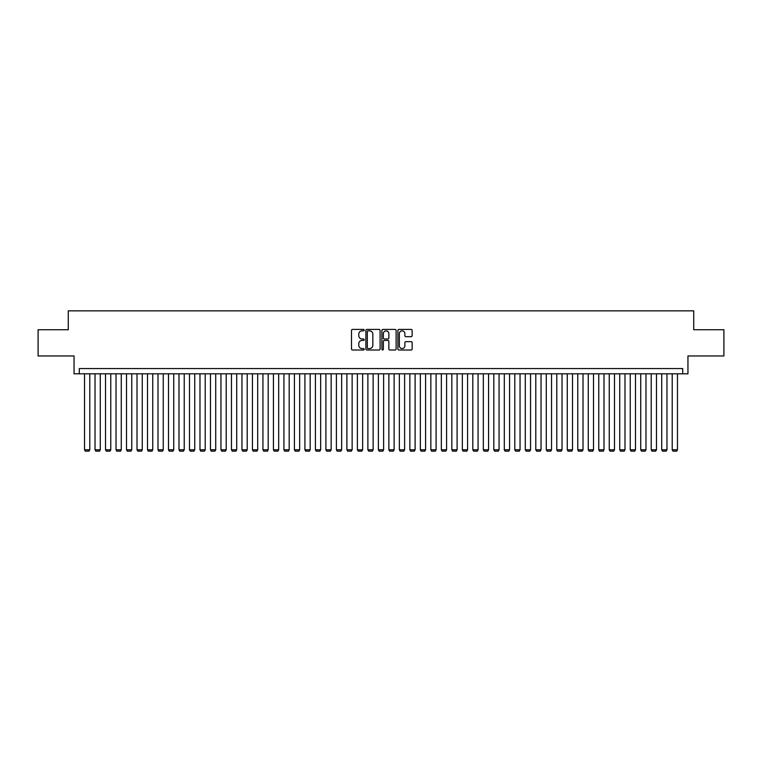 <?xml version="1.0" encoding="UTF-8"?>
<svg xmlns="http://www.w3.org/2000/svg" width="762" height="762" viewBox="0 0 762 762"><rect width="100%" height="100%" fill="white"/><g stroke="black" fill="none" stroke-linecap="round" stroke-linejoin="round"><path stroke-width="1.14" d="M364.207 330.127A0.724 0.724 0 0 0 363.493 329.403L352.539 329.403A1.029 1.029 0 0 0 351.511 330.432L351.511 348.977A1.029 1.029 0 0 0 352.539 350.006L363.493 350.006A0.724 0.724 0 0 0 364.207 349.282A0.724 0.724 0 0 0 363.493 348.567L362.074 348.567A3.296 3.296 0 0 1 358.778 345.272L358.778 343.719A3.296 3.296 0 0 1 362.074 340.423L363.493 340.423A0.724 0.724 0 0 0 364.207 339.709A0.724 0.724 0 0 0 363.493 338.985L362.074 338.985A3.296 3.296 0 0 1 358.778 335.69L358.778 334.147A3.296 3.296 0 0 1 362.074 330.851L363.493 330.851A0.724 0.724 0 0 0 364.207 330.127M411.109 336.671A1.029 1.029 0 0 0 412.137 335.632L412.137 330.432A1.029 1.029 0 0 0 411.109 329.403L398.945 329.403A1.029 1.029 0 0 0 397.916 330.432L397.916 348.977A1.029 1.029 0 0 0 398.945 350.006L411.109 350.006A1.029 1.029 0 0 0 412.137 348.977L412.137 342.69A1.029 1.029 0 0 0 411.109 341.662L405.898 341.662A1.029 1.029 0 0 0 404.87 342.69L404.87 345.805A2.753 2.753 0 0 1 402.117 348.567A2.753 2.753 0 0 1 399.364 345.805L399.364 333.604A2.753 2.753 0 0 1 402.117 330.851A2.753 2.753 0 0 1 404.87 333.604L404.87 335.632A1.029 1.029 0 0 0 405.898 336.671L411.109 336.671M682.714 373.809L687.953 373.809L687.953 355.968L723.9 355.968L723.9 329.736L693.725 329.736L693.725 310.848L68.275 310.848L68.275 329.736L38.1 329.736L38.1 355.968L74.047 355.968L74.047 373.809L682.714 373.809L682.714 368.56L79.286 368.56L79.286 373.809M380.095 330.432A1.029 1.029 0 0 0 379.066 329.403L366.913 329.403A1.029 1.029 0 0 0 365.884 330.432L365.884 348.977A1.029 1.029 0 0 0 366.913 350.006L379.066 350.006A1.029 1.029 0 0 0 380.095 348.977L380.095 330.432M382.934 329.403L395.087 329.403A1.029 1.029 0 0 1 396.116 330.432L396.116 348.977A1.029 1.029 0 0 1 395.087 350.006L389.887 350.006A1.029 1.029 0 0 1 388.858 348.977L388.858 341.452A1.029 1.029 0 0 0 387.82 340.423L384.372 340.423A1.029 1.029 0 0 0 383.343 341.452L383.343 349.282A0.724 0.724 0 0 1 382.619 350.006A0.724 0.724 0 0 1 381.905 349.282L381.905 330.432A1.029 1.029 0 0 1 382.934 329.403M368.046 330.851A0.724 0.724 0 0 0 367.322 331.565L367.322 347.843A0.724 0.724 0 0 0 368.046 348.567L369.541 348.567A3.296 3.296 0 0 0 372.837 345.272L372.837 334.147A3.296 3.296 0 0 0 369.541 330.851L368.046 330.851M388.858 333.651A2.753 2.753 0 0 0 386.096 330.898A2.753 2.753 0 0 0 383.343 333.651L383.343 337.957A1.029 1.029 0 0 0 384.372 338.985L387.82 338.985A1.029 1.029 0 0 0 388.858 337.957L388.858 333.651M89.783 373.809L89.783 449.79L84.534 449.79L84.534 373.809M89.783 449.79L89.002 451.152L85.325 451.152L84.534 449.79M100.279 373.809L100.279 449.79L95.031 449.79L95.031 373.809M100.279 449.79L99.489 451.152L95.822 451.152L95.031 449.79M110.776 373.809L110.776 449.79L105.527 449.79L105.527 373.809M110.776 449.79L109.985 451.152L106.309 451.152L105.527 449.79M121.263 373.809L121.263 449.79L116.024 449.79L116.024 373.809M121.263 449.79L120.482 451.152L116.805 451.152L116.024 449.79M131.759 373.809L131.759 449.79L126.511 449.79L126.511 373.809M131.759 449.79L130.978 451.152L127.302 451.152L126.511 449.79M142.256 373.809L142.256 449.79L137.008 449.79L137.008 373.809M142.256 449.79L141.465 451.152L137.798 451.152L137.008 449.79M152.752 373.809L152.752 449.79L147.504 449.79L147.504 373.809M152.752 449.79L151.962 451.152L148.285 451.152L147.504 449.79M163.239 373.809L163.239 449.79L158.001 449.79L158.001 373.809M163.239 449.79L162.458 451.152L158.782 451.152L158.001 449.79M173.736 373.809L173.736 449.79L168.488 449.79L168.488 373.809M173.736 449.79L172.955 451.152L169.278 451.152L168.488 449.79M184.233 373.809L184.233 449.79L178.984 449.79L178.984 373.809M184.233 449.79L183.442 451.152L179.775 451.152L178.984 449.79M194.729 373.809L194.729 449.79L189.481 449.79L189.481 373.809M194.729 449.79L193.939 451.152L190.271 451.152L189.481 449.79M205.226 373.809L205.226 449.79L199.977 449.79L199.977 373.809M205.226 449.79L204.435 451.152L200.758 451.152L199.977 449.79M215.713 373.809L215.713 449.79L210.464 449.79L210.464 373.809M215.713 449.79L214.932 451.152L211.255 451.152L210.464 449.79M226.209 373.809L226.209 449.79L220.961 449.79L220.961 373.809M226.209 449.79L225.419 451.152L221.752 451.152L220.961 449.79M236.706 373.809L236.706 449.79L231.458 449.79L231.458 373.809M236.706 449.79L235.915 451.152L232.248 451.152L231.458 449.79M247.202 373.809L247.202 449.79L241.954 449.79L241.954 373.809M247.202 449.79L246.412 451.152L242.735 451.152L241.954 449.79M257.689 373.809L257.689 449.79L252.441 449.79L252.441 373.809M257.689 449.79L256.908 451.152L253.232 451.152L252.441 449.79M268.186 373.809L268.186 449.79L262.938 449.79L262.938 373.809M268.186 449.79L267.395 451.152L263.728 451.152L262.938 449.79M278.682 373.809L278.682 449.79L273.434 449.79L273.434 373.809M278.682 449.79L277.892 451.152L274.225 451.152L273.434 449.79M289.179 373.809L289.179 449.79L283.931 449.79L283.931 373.809M289.179 449.79L288.388 451.152L284.712 451.152L283.931 449.79M299.666 373.809L299.666 449.79L294.418 449.79L294.418 373.809M299.666 449.79L298.885 451.152L295.208 451.152L294.418 449.79M310.163 373.809L310.163 449.79L304.914 449.79L304.914 373.809M310.163 449.79L309.372 451.152L305.705 451.152L304.914 449.79M320.659 373.809L320.659 449.79L315.411 449.79L315.411 373.809M320.659 449.79L319.869 451.152L316.201 451.152L315.411 449.79M331.156 373.809L331.156 449.79L325.907 449.79L325.907 373.809M331.156 449.79L330.365 451.152L326.688 451.152L325.907 449.79M341.643 373.809L341.643 449.79L336.404 449.79L336.404 373.809M341.643 449.79L340.862 451.152L337.185 451.152L336.404 449.79M352.139 373.809L352.139 449.79L346.891 449.79L346.891 373.809M352.139 449.79L351.358 451.152L347.682 451.152L346.891 449.79M362.636 373.809L362.636 449.79L357.388 449.79L357.388 373.809M362.636 449.79L361.845 451.152L358.178 451.152L357.388 449.79M373.132 373.809L373.132 449.79L367.884 449.79L367.884 373.809M373.132 449.79L372.342 451.152L368.665 451.152L367.884 449.79M383.619 373.809L383.619 449.79L378.381 449.79L378.381 373.809M383.619 449.79L382.838 451.152L379.162 451.152L378.381 449.79M394.116 373.809L394.116 449.79L388.868 449.79L388.868 373.809M394.116 449.79L393.335 451.152L389.658 451.152L388.868 449.79M404.612 373.809L404.612 449.79L399.364 449.79L399.364 373.809M404.612 449.79L403.822 451.152L400.155 451.152L399.364 449.79M415.109 373.809L415.109 449.79L409.861 449.79L409.861 373.809M415.109 449.79L414.318 451.152L410.642 451.152L409.861 449.79M425.596 373.809L425.596 449.79L420.357 449.79L420.357 373.809M425.596 449.79L424.815 451.152L421.138 451.152L420.357 449.79M436.093 373.809L436.093 449.79L430.844 449.79L430.844 373.809M436.093 449.79L435.312 451.152L431.635 451.152L430.844 449.79M446.589 373.809L446.589 449.79L441.341 449.79L441.341 373.809M446.589 449.79L445.799 451.152L442.131 451.152L441.341 449.79M457.086 373.809L457.086 449.79L451.837 449.79L451.837 373.809M457.086 449.79L456.295 451.152L452.628 451.152L451.837 449.79M467.582 373.809L467.582 449.79L462.334 449.79L462.334 373.809M467.582 449.79L466.792 451.152L463.115 451.152L462.334 449.79M478.069 373.809L478.069 449.79L472.821 449.79L472.821 373.809M478.069 449.79L477.288 451.152L473.612 451.152L472.821 449.79M488.566 373.809L488.566 449.79L483.318 449.79L483.318 373.809M488.566 449.79L487.775 451.152L484.108 451.152L483.318 449.79M499.062 373.809L499.062 449.79L493.814 449.79L493.814 373.809M499.062 449.79L498.272 451.152L494.605 451.152L493.814 449.79M509.559 373.809L509.559 449.79L504.311 449.79L504.311 373.809M509.559 449.79L508.768 451.152L505.092 451.152L504.311 449.79M520.046 373.809L520.046 449.79L514.798 449.79L514.798 373.809M520.046 449.79L519.265 451.152L515.588 451.152L514.798 449.79M530.543 373.809L530.543 449.79L525.294 449.79L525.294 373.809M530.543 449.79L529.752 451.152L526.085 451.152L525.294 449.79M541.039 373.809L541.039 449.79L535.791 449.79L535.791 373.809M541.039 449.79L540.248 451.152L536.581 451.152L535.791 449.79M551.536 373.809L551.536 449.79L546.287 449.79L546.287 373.809M551.536 449.79L550.745 451.152L547.068 451.152L546.287 449.79M562.023 373.809L562.023 449.79L556.774 449.79L556.774 373.809M562.023 449.79L561.242 451.152L557.565 451.152L556.774 449.79M572.519 373.809L572.519 449.79L567.271 449.79L567.271 373.809M572.519 449.79L571.729 451.152L568.061 451.152L567.271 449.79M583.016 373.809L583.016 449.79L577.767 449.79L577.767 373.809M583.016 449.79L582.225 451.152L578.558 451.152L577.767 449.79M593.512 373.809L593.512 449.79L588.264 449.79L588.264 373.809M593.512 449.79L592.722 451.152L589.045 451.152L588.264 449.79M603.999 373.809L603.999 449.79L598.761 449.79L598.761 373.809M603.999 449.79L603.218 451.152L599.542 451.152L598.761 449.79M614.496 373.809L614.496 449.79L609.248 449.79L609.248 373.809M614.496 449.79L613.715 451.152L610.038 451.152L609.248 449.79M624.992 373.809L624.992 449.79L619.744 449.79L619.744 373.809M624.992 449.79L624.202 451.152L620.535 451.152L619.744 449.79M635.489 373.809L635.489 449.79L630.241 449.79L630.241 373.809M635.489 449.79L634.698 451.152L631.022 451.152L630.241 449.79M645.976 373.809L645.976 449.79L640.737 449.79L640.737 373.809M645.976 449.79L645.195 451.152L641.518 451.152L640.737 449.79M656.473 373.809L656.473 449.79L651.224 449.79L651.224 373.809M656.473 449.79L655.691 451.152L652.015 451.152L651.224 449.79M666.969 373.809L666.969 449.79L661.721 449.79L661.721 373.809M666.969 449.79L666.178 451.152L662.511 451.152L661.721 449.79M677.466 373.809L677.466 449.79L672.217 449.79L672.217 373.809M677.466 449.79L676.675 451.152L672.998 451.152L672.217 449.79"/></g></svg>
